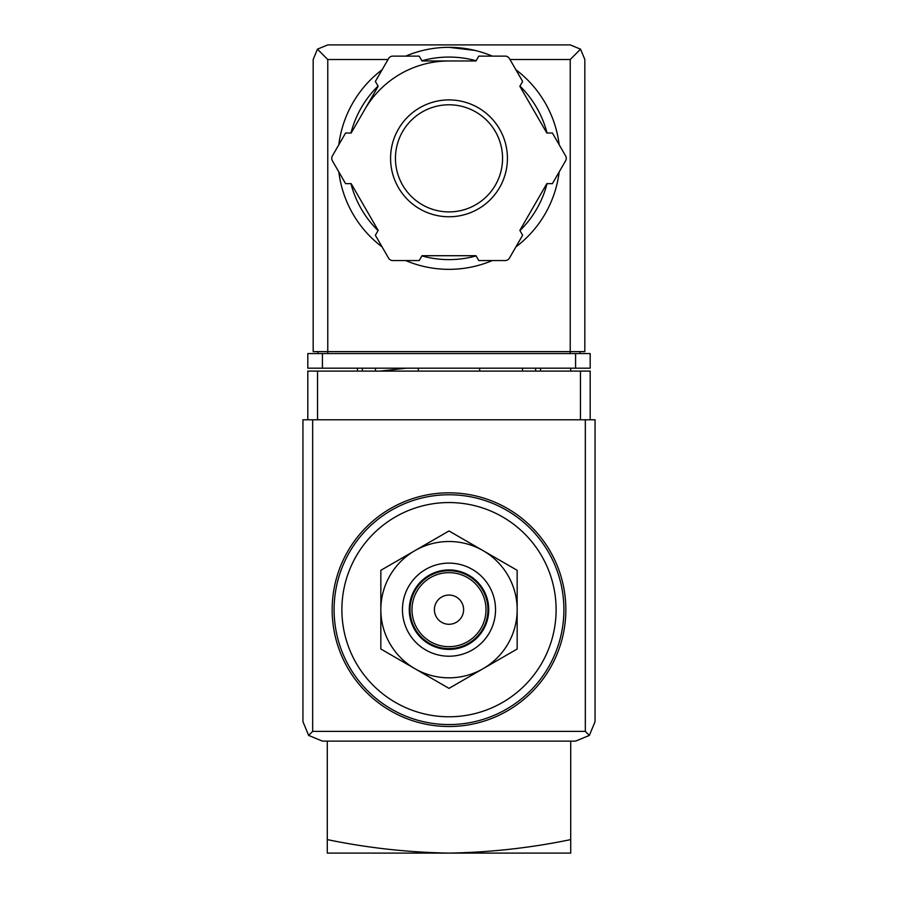 <?xml version="1.0" encoding="UTF-8"?>
<svg xmlns="http://www.w3.org/2000/svg" width="898" height="898" viewBox="0 0 898 898"><rect width="100%" height="100%" fill="white"/><g stroke="black" fill="none" stroke-linecap="round" stroke-linejoin="round"><path stroke-width="1.35" d="M570.713 371.099L570.713 368.18M570.713 839.596C530.864 847.88 490.286 852.382 449 853.1C407.726 852.382 367.147 847.88 327.287 839.596L327.287 853.1L570.713 853.1L570.713 741.119M327.287 839.596L327.287 741.119M380.011 371.099L406.435 368.18M449 502.554A107.109 107.109 0 0 1 541.763 663.218A107.109 107.109 0 0 1 356.237 663.218A107.109 107.109 0 0 1 449 502.554M449 492.822A116.852 116.852 0 0 1 550.193 668.09A116.852 116.852 0 0 1 347.807 668.09A116.852 116.852 0 0 1 449 492.822M380.842 649.018L380.842 570.309L449 530.965L517.158 570.309L517.158 649.018L449 688.373L380.842 649.018M449 595.06A14.604 14.604 0 0 1 461.651 616.971A14.604 14.604 0 0 1 436.349 616.971A14.604 14.604 0 0 1 449 595.06M449 572.666A36.998 36.998 0 0 1 481.047 628.162A36.998 36.998 0 0 1 416.953 628.162A36.998 36.998 0 0 1 449 572.666M449 570.713A38.951 38.951 0 0 1 482.731 629.139A38.951 38.951 0 0 1 415.269 629.139A38.951 38.951 0 0 1 449 570.713M449 569.938A39.725 39.725 0 0 1 483.405 629.532A39.725 39.725 0 0 1 414.595 629.532A39.725 39.725 0 0 1 449 569.938M449 563.125A46.55 46.55 0 0 1 489.309 632.944A46.55 46.55 0 0 1 408.691 632.944A46.55 46.55 0 0 1 449 563.125M483.079 550.631A68.158 68.158 0 0 1 483.079 668.696A68.158 68.158 0 0 1 380.842 609.663A68.158 68.158 0 0 1 483.079 550.631M590.188 419.793L590.188 371.099L307.812 371.099L307.812 419.793M308.643 735.417L322.416 741.119L575.584 741.119L589.357 735.417L595.06 721.644L595.06 419.793L302.94 419.793L302.94 721.644L308.643 735.417L312.672 731.387L312.672 419.793M589.357 735.417L585.328 731.387L312.672 731.387M418.322 368.18L418.322 371.099M479.678 371.099L479.678 368.18M357.471 368.18L357.471 371.099M375.487 368.18L375.487 371.099M522.513 368.18L522.513 371.099M540.529 368.18L540.529 371.099M475.02 50.423L449 47.336A111.004 111.004 0 0 1 492.295 56.125A111.004 111.004 0 0 0 405.705 56.125A111.004 111.004 0 0 1 449 47.336M388.037 59.504L327.77 59.504L317.443 49.177L313.166 59.504L313.166 351.623L327.77 351.623L327.77 353.576M317.443 49.177L327.77 44.9L570.23 44.9L580.557 49.177L570.23 59.504L509.963 59.504M580.557 49.177L584.834 59.504L584.834 351.623L327.77 351.623L327.77 59.504M322.416 368.18L307.812 368.18L307.812 353.576L322.416 353.576L322.416 368.18L590.188 368.18L590.188 353.576L322.416 353.576M318.038 351.623L318.038 353.576M579.962 351.623L579.962 353.576M364.667 109.657A97.377 97.377 0 0 1 449 60.963M515.879 69.741A111.004 111.004 0 0 1 559.173 144.724A111.004 111.004 0 0 0 515.879 69.741M559.173 171.956A111.004 111.004 0 0 1 515.879 246.939A111.004 111.004 0 0 0 559.173 171.956M492.295 260.555A111.004 111.004 0 0 1 405.705 260.555A111.004 111.004 0 0 0 492.295 260.555M382.121 246.939A111.004 111.004 0 0 1 338.827 171.956A111.004 111.004 0 0 0 382.121 246.939M338.827 144.724A111.004 111.004 0 0 1 382.121 69.741A111.004 111.004 0 0 0 338.827 144.724M345.584 133.027L332.383 155.904A4.872 4.872 0 0 0 332.383 160.776L345.584 183.652L351.174 183.652L378.159 230.393L375.364 235.242L388.576 258.119A4.872 4.872 0 0 0 392.796 260.555L419.22 260.555L422.015 255.717L475.985 255.717L478.78 260.555L505.204 260.555A4.872 4.872 0 0 0 509.424 258.119L522.636 235.242L519.841 230.393L546.826 183.652L552.416 183.652L565.617 160.776A4.872 4.872 0 0 0 565.617 155.904L552.416 133.027L546.826 133.027L519.841 86.287L522.636 81.437L509.424 58.561A4.872 4.872 0 0 0 505.204 56.125L478.78 56.125L475.985 60.963L422.015 60.963L419.22 56.125L392.796 56.125A4.872 4.872 0 0 0 388.576 58.561L375.364 81.437L378.159 86.287L351.174 133.027L345.584 133.027M449 104.785A53.554 53.554 0 0 1 495.382 185.123A53.554 53.554 0 0 1 402.618 185.123A53.554 53.554 0 0 1 449 104.785A53.554 53.554 0 0 1 495.382 185.123A53.554 53.554 0 0 1 402.618 185.123A53.554 53.554 0 0 1 449 104.785A53.554 53.554 0 0 1 495.382 185.123A53.554 53.554 0 0 1 402.618 185.123A53.554 53.554 0 0 1 449 104.785M449 494.764A114.899 114.899 0 0 1 548.51 667.113A114.899 114.899 0 0 1 349.49 667.113A114.899 114.899 0 0 1 449 494.764M585.328 731.387L585.328 419.793M317.544 371.099L317.544 419.793M580.456 371.099L580.456 419.793M362.343 368.18L362.343 371.099M535.657 368.18L535.657 371.099M575.584 353.576L575.584 368.18M570.23 59.504L570.23 353.576M421.903 60.761A101.272 101.272 0 0 1 476.097 60.761M519.953 86.085A101.272 101.272 0 0 1 547.05 133.027M547.05 183.652A101.272 101.272 0 0 1 519.953 230.595M476.097 255.919A101.272 101.272 0 0 1 421.903 255.919M378.047 230.595A101.272 101.272 0 0 1 350.95 183.652M350.95 133.027A101.272 101.272 0 0 1 378.047 86.085M449 99.914A58.426 58.426 0 0 1 499.602 187.547A58.426 58.426 0 0 1 398.398 187.547A58.426 58.426 0 0 1 449 99.914"/></g></svg>
